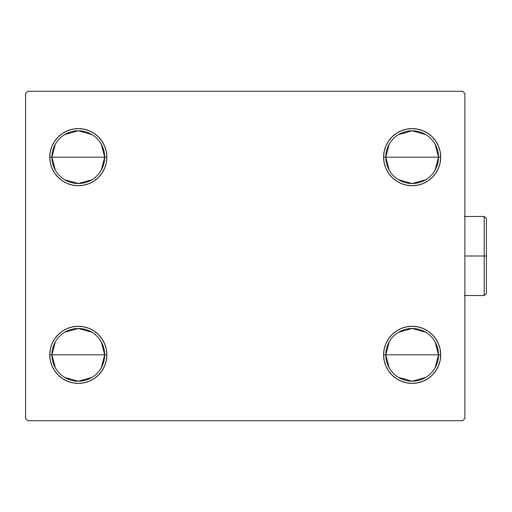 <?xml version="1.0" encoding="UTF-8"?>
<svg xmlns="http://www.w3.org/2000/svg" width="512" height="512" viewBox="0 0 512 512"><rect width="100%" height="100%" fill="white"/><g stroke="black" fill="none" stroke-linecap="round" stroke-linejoin="round"><path stroke-width="0.77" d="M389.158 367.693L385.805 354.835A26.355 26.355 0 0 0 412.16 381.19A26.355 26.355 0 0 0 438.522 354.835L440.717 354.835A28.55 28.55 0 0 1 412.16 383.392A28.55 28.55 0 0 1 383.61 354.835L438.522 354.835A26.355 26.355 0 0 1 412.16 381.19A26.355 26.355 0 0 1 385.805 354.835L389.158 341.978M435.168 341.978L438.522 354.835L435.168 367.693M425.734 377.434L412.16 381.19L398.592 377.434M389.158 170.022L385.805 157.165A26.355 26.355 0 0 0 412.16 183.52A26.355 26.355 0 0 0 438.522 157.165L440.717 157.165A28.55 28.55 0 0 1 412.16 185.715A28.55 28.55 0 0 1 383.61 157.165L438.522 157.165A26.355 26.355 0 0 1 412.16 183.52A26.355 26.355 0 0 1 385.805 157.165L389.158 144.307M435.168 144.307L438.522 157.165L435.168 170.022M425.734 179.757L412.16 183.52L398.592 179.757M55.309 170.022L51.955 157.165A26.355 26.355 0 0 0 78.31 183.52A26.355 26.355 0 0 0 104.672 157.165L106.867 157.165A28.55 28.55 0 0 1 78.31 185.715A28.55 28.55 0 0 1 49.76 157.165L104.672 157.165A26.355 26.355 0 0 1 78.31 183.52A26.355 26.355 0 0 1 51.955 157.165L55.309 144.307M101.318 144.307L104.672 157.165L101.318 170.022M91.885 179.757L78.31 183.52L64.742 179.757M55.309 367.693L51.955 354.835A26.355 26.355 0 0 0 78.31 381.19A26.355 26.355 0 0 0 104.672 354.835L106.867 354.835A28.55 28.55 0 0 1 78.31 383.392A28.55 28.55 0 0 1 49.76 354.835L104.672 354.835A26.355 26.355 0 0 1 78.31 381.19A26.355 26.355 0 0 1 51.955 354.835L55.309 341.978M101.318 341.978L104.672 354.835L101.318 367.693M91.885 377.434L78.31 381.19L64.742 377.434M462.682 91.27L27.795 91.27L25.6 93.466L25.6 418.534L27.795 420.73L462.682 420.73L464.877 418.534L464.877 93.466L462.682 91.27L27.795 91.27L25.6 93.466L25.6 418.534L27.795 420.73L462.682 420.73L464.877 418.534L464.877 93.466L462.682 91.27M384.16 360.41L383.61 354.835L384.16 349.267L385.786 343.91L388.422 338.976L391.974 334.65L396.301 331.098L401.235 328.454L406.592 326.835L412.16 326.285L417.734 326.835L423.091 328.454L428.026 331.098L432.352 334.65L435.904 338.976L438.541 343.91L440.166 349.267L440.717 354.835L440.166 360.41L438.541 365.766L435.904 370.701L432.352 375.027L428.026 378.579L423.091 381.216L417.734 382.842L412.16 383.392L406.592 382.842L401.235 381.216L396.301 378.579L391.974 375.027L388.422 370.701L385.786 365.766L384.16 360.41L383.61 354.835L384.16 349.267L385.786 343.91M384.16 162.733L383.61 157.165L384.16 151.59L385.786 146.234L388.422 141.299L391.974 136.973L396.301 133.421L401.235 130.784L406.592 129.158L412.16 128.608L417.734 129.158L423.091 130.784L428.026 133.421L432.352 136.973L435.904 141.299L438.541 146.234L440.166 151.59L440.717 157.165L440.166 162.733L438.541 168.09L435.904 173.024L432.352 177.35L428.026 180.902L423.091 183.546L417.734 185.165L412.16 185.715L406.592 185.165L401.235 183.546L396.301 180.902L391.974 177.35L388.422 173.024L385.786 168.09L384.16 162.733L383.61 157.165L384.16 151.59L385.786 146.234M50.31 162.733L49.76 157.165L50.31 151.59L51.936 146.234L54.573 141.299L58.125 136.973L62.451 133.421L67.386 130.784L72.742 129.158L78.31 128.608L83.885 129.158L89.242 130.784L94.176 133.421L98.502 136.973L102.054 141.299L104.691 146.234L106.317 151.59L106.867 157.165L106.317 162.733L104.691 168.09L102.054 173.024L98.502 177.35L94.176 180.902L89.242 183.546L83.885 185.165L78.31 185.715L72.742 185.165L67.386 183.546L62.451 180.902L58.125 177.35L54.573 173.024L51.936 168.09L50.31 162.733L49.76 157.165L50.31 151.59L51.936 146.234M50.31 360.41L49.76 354.835L50.31 349.267L51.936 343.91L54.573 338.976L58.125 334.65L62.451 331.098L67.386 328.454L72.742 326.835L78.31 326.285L83.885 326.835L89.242 328.454L94.176 331.098L98.502 334.65L102.054 338.976L104.691 343.91L106.317 349.267L106.867 354.835L106.317 360.41L104.691 365.766L102.054 370.701L98.502 375.027L94.176 378.579L89.242 381.216L83.885 382.842L78.31 383.392L72.742 382.842L67.386 381.216L62.451 378.579L58.125 375.027L54.573 370.701L51.936 365.766L50.31 360.41L49.76 354.835L50.31 349.267L51.936 343.91M106.317 151.59L106.867 157.165L106.317 162.733L104.691 168.09M83.885 185.165L78.31 185.715L72.742 185.165M72.742 129.158L78.31 128.608L83.885 129.158M440.166 151.59L440.717 157.165L440.166 162.733L438.541 168.09M417.734 185.165L412.16 185.715L406.592 185.165M406.592 129.158L412.16 128.608L417.734 129.158M440.166 349.267L440.717 354.835L440.166 360.41L438.541 365.766M417.734 382.842L412.16 383.392L406.592 382.842M406.592 326.835L412.16 326.285L417.734 326.835M106.317 349.267L106.867 354.835L106.317 360.41L104.691 365.766M83.885 382.842L78.31 383.392L72.742 382.842M72.742 326.835L78.31 326.285L83.885 326.835M78.31 354.835L51.955 354.835A26.355 26.355 0 0 1 78.31 328.48A26.355 26.355 0 0 1 104.672 354.835L78.31 354.835M64.742 332.243L78.31 328.48L91.885 332.243M51.955 354.835L49.76 354.835A28.55 28.55 0 0 1 78.31 326.285A28.55 28.55 0 0 1 106.867 354.835L104.672 354.835A26.355 26.355 0 0 0 78.31 328.48A26.355 26.355 0 0 0 51.955 354.835M78.31 157.165L51.955 157.165A26.355 26.355 0 0 1 78.31 130.81A26.355 26.355 0 0 1 104.672 157.165L78.31 157.165M64.742 134.566L78.31 130.81L91.885 134.566M51.955 157.165L49.76 157.165A28.55 28.55 0 0 1 78.31 128.608A28.55 28.55 0 0 1 106.867 157.165L104.672 157.165A26.355 26.355 0 0 0 78.31 130.81A26.355 26.355 0 0 0 51.955 157.165M412.16 157.165L385.805 157.165A26.355 26.355 0 0 1 412.16 130.81A26.355 26.355 0 0 1 438.522 157.165L412.16 157.165M398.592 134.566L412.16 130.81L425.734 134.566M385.805 157.165L383.61 157.165A28.55 28.55 0 0 1 412.16 128.608A28.55 28.55 0 0 1 440.717 157.165L438.522 157.165A26.355 26.355 0 0 0 412.16 130.81A26.355 26.355 0 0 0 385.805 157.165M412.16 354.835L385.805 354.835A26.355 26.355 0 0 1 412.16 328.48A26.355 26.355 0 0 1 438.522 354.835L412.16 354.835M398.592 332.243L412.16 328.48L425.734 332.243M385.805 354.835L383.61 354.835A28.55 28.55 0 0 1 412.16 326.285A28.55 28.55 0 0 1 440.717 354.835L438.522 354.835A26.355 26.355 0 0 0 412.16 328.48A26.355 26.355 0 0 0 385.805 354.835M484.205 256L484.205 295.533L484.205 256L464.877 256L484.205 256L484.205 216.467L484.205 256L486.4 256L484.205 256M486.4 293.338L486.4 256L486.4 293.338L484.205 295.533L464.435 295.533M486.4 218.662L486.4 256L486.4 218.662L484.205 216.467L464.435 216.467"/></g></svg>
